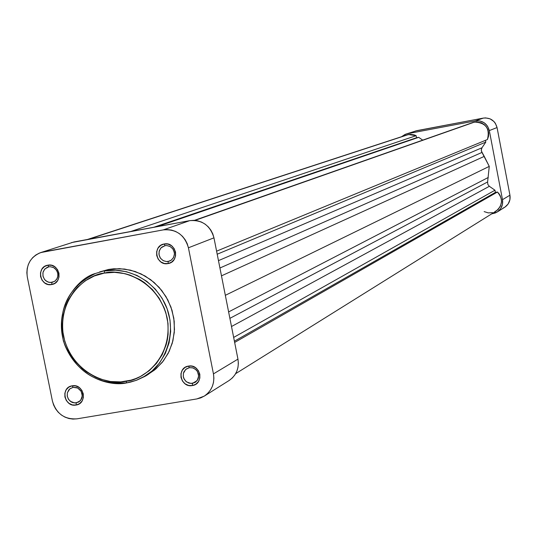<?xml version="1.0" encoding="UTF-8"?>
<svg xmlns="http://www.w3.org/2000/svg" width="537" height="537" viewBox="0 0 537 537"><rect width="100%" height="100%" fill="white"/><g stroke="black" fill="none" stroke-linecap="round" stroke-linejoin="round"><path stroke-width="0.81" d="M189.36 367.67L186.218 369.006L184.016 371.631L183.406 373.275L183.332 376.806L183.869 378.525L185.963 381.424L189.037 383.156L192.488 383.384L192.333 385.566C180.345 388.063 176.284 367.684 188.46 366.1L189.36 367.67L192.427 367.785L195.26 369.107L197.421 371.436L198.69 375.987L197.274 380.377L195.045 382.445L190.944 383.478L186.554 381.908L184.406 379.545L183.285 376.551L183.379 373.39L185.701 369.422L189.36 367.67L188.46 366.1L185.01 367.449L182.379 370.074L180.969 373.577L180.996 377.417L182.452 381.022L185.117 383.834L188.588 385.432L192.333 385.566L195.79 384.224L198.428 381.599L199.845 378.095L199.824 374.249L198.361 370.637L195.69 367.825L192.212 366.227L188.46 366.1C200.469 363.576 204.53 384.015 192.333 385.566L192.488 383.384L197.079 380.639L192.488 383.384L195.629 382.049L197.844 379.424L198.455 377.786L198.529 374.249L197.099 370.96L195.898 369.624L192.817 367.892L189.36 367.67M165.081 245.664L161.939 247.047L160.691 248.255L159.127 251.383L159.059 254.947L160.496 258.237L163.147 260.606L166.497 261.579L168.229 261.472L168.054 263.573C156.066 266.224 151.978 245.724 164.161 243.986L165.081 245.664L166.705 245.55L169.88 246.376L172.491 248.463L173.431 249.873L174.391 253.108L174.364 254.793L173.303 257.935L171.081 260.304L169.652 261.069L166.591 261.586L163.402 260.74L160.791 258.626L159.851 257.196L158.918 253.934L159.361 250.598L161.1 247.792L165.081 245.664L164.161 243.986L160.704 245.389L158.073 248.067L156.67 251.611L156.697 255.491L158.16 259.103L160.832 261.908L164.302 263.479L168.054 263.573L171.511 262.177L174.149 259.505L175.565 255.954L175.539 252.075L174.069 248.45L171.397 245.644L167.913 244.073L164.161 243.986C176.176 241.308 180.257 261.868 168.054 263.573L168.229 261.472L171.37 260.096L173.585 257.424L174.424 253.988L174.263 252.195L172.827 248.9L170.169 246.53L166.812 245.557L165.081 245.664M48.807 266.835L47.189 267.332L44.517 269.379L43.014 272.467L42.96 275.991L44.376 279.24L45.564 280.562L48.578 282.261L51.955 282.449L51.7 284.543C39.986 287.134 35.892 266.882 47.793 265.191L48.807 266.835L50.404 266.728L53.539 267.567L54.928 268.48L57.036 271.091L57.956 274.326L57.909 276.011L56.815 279.112L54.573 281.415L50.344 282.556L47.196 281.697L44.625 279.569L43.094 276.548L42.879 273.185L43.282 271.561L45.034 268.809L48.807 266.835L47.793 265.191L44.423 266.574L41.866 269.212L40.51 272.709L40.557 276.535L42 280.106L44.625 282.885L48.035 284.442L51.7 284.543L55.076 283.167L57.64 280.536L59.003 277.032L58.956 273.199L57.506 269.621L54.875 266.842L51.465 265.291L47.793 265.191C59.526 262.573 63.621 282.885 51.7 284.543L51.955 282.449L55.022 281.093L57.17 278.461L57.761 276.823L57.808 273.299L56.392 270.044L53.781 267.695L50.498 266.728L48.807 266.835M73.139 387.352L70.072 388.667L68.857 389.828L67.347 392.876L67.286 396.366L68.702 399.609L71.307 401.965L72.898 402.649L76.274 402.878L76.032 405.052C64.326 407.496 60.251 387.358 72.153 385.814L73.139 387.352L77.657 388.023L81.121 391.238L82.289 395.843L80.738 400.179L78.436 402.139L74.737 402.972L70.381 401.347L68.266 398.937L67.206 395.897L67.38 392.735L69.823 388.869L73.139 387.352L72.153 385.814L68.783 387.143L66.226 389.734L64.863 393.191L64.91 396.984L66.346 400.542L68.971 403.327L72.367 404.911L76.032 405.052L79.409 403.73L81.973 401.146L83.342 397.689L83.295 393.883L81.852 390.318L79.228 387.533L75.818 385.955L72.153 385.814C83.879 383.344 87.954 403.542 76.032 405.052L76.274 402.878L80.255 400.756L76.274 402.878L79.342 401.569L81.49 398.978L82.08 397.36L82.134 393.863L80.718 390.621L78.113 388.264L76.516 387.58L73.139 387.352M104.225 273.118C119.516 268.379 157.724 278.528 167.208 318.166C173.612 358.32 141.963 380.532 125.927 381.29L126.833 382.868L130.115 382.196L137.002 380.062L143.057 377.236C161.644 369.449 180.291 334.316 164.523 302.72C148.293 272.447 118.643 267.721 104.44 271.004L104.225 273.118L114.562 272.333L124.94 273.662L130.014 275.112L139.701 279.508L144.211 282.415L152.36 289.497L159.073 298.048L164.087 307.735L165.893 312.883L168.021 323.543L168.101 334.336L167.369 339.659L166.134 344.855L162.201 354.675L156.462 363.421L149.145 370.765L140.526 376.417L135.841 378.545L130.954 380.176L120.791 381.894L110.434 381.512L100.271 379.062L95.385 377.081L86.235 371.718L82.054 368.389L74.69 360.589L68.87 351.513L64.823 341.512L62.695 330.967L62.379 325.617L63.259 314.997L66.125 304.835L68.28 300.049L73.905 291.296L77.328 287.409L85.249 280.804L94.324 275.978L104.225 273.118L104.44 271.004L115.428 270.205L126.443 271.709L137.042 275.468L146.782 281.341L155.267 289.074L162.147 298.364L167.128 308.822L170.007 320.025L170.679 331.504L169.101 342.781L165.349 353.406L159.59 362.938L152.052 370.986L143.057 377.236L136.364 380.303L130.491 382.109L126.833 382.868L125.927 381.29C110.562 385.801 72.925 375.417 63.514 336.283C57.003 296.625 88.095 274.092 104.225 273.118M126.833 382.868L136.344 380.317L146.997 375.081L155.945 368.865L163.443 360.857L169.175 351.379L172.907 340.814L174.478 329.59L173.813 318.179L170.947 307.043L165.993 296.639L159.16 287.402L150.716 279.71L141.03 273.877L130.484 270.138L119.523 268.641L108.602 269.44L104.44 271.004L108.602 269.44L99.614 271.923M229.312 380.371L232.414 377.873L234.951 374.786L236.837 371.221L237.992 367.321L238.368 363.24L237.951 359.125L213.451 373.886C214.874 383.411 211.813 390.822 204.268 396.118L196.864 398.924L76.992 418.833C64.427 419.598 56.231 413.651 52.411 400.998L27.306 277.011L26.85 272.776L27.192 268.56L28.32 264.526L30.186 260.828L32.723 257.606L35.831 254.988L39.396 253.068L43.282 251.927L163.235 229.896L167.383 229.567L171.545 230.084L175.552 231.427L179.251 233.548L182.506 236.361L185.184 239.764L187.185 243.617L188.427 247.785L213.451 373.886L213.887 378.169L213.498 382.411L212.31 386.465L210.356 390.164L207.725 393.373L204.516 395.957L200.845 397.836L196.864 398.924L76.992 418.833L72.945 419.088L68.89 418.511L64.99 417.135L61.379 415.007L58.211 412.215L55.6 408.858L53.64 405.073L52.411 400.998L27.306 277.011C25.823 265.13 30.314 256.981 40.785 252.558L163.235 229.896L189.702 220.653L71.508 242.59M146.957 375.108L154.784 369.839L162.315 362.294L168.222 353.292L172.27 343.197L174.297 332.383L174.216 321.28L172.035 310.319L167.826 299.921L161.771 290.504L154.085 282.428L145.091 276.005L135.129 271.487L124.591 269.044L113.884 268.762L108.602 269.44L95.458 273.481C77.315 278.045 52.277 308.997 64.735 344.821C78.57 379.357 111.756 386.499 126.739 382.874M204.288 396.105L229.077 380.525C236.354 375.417 239.314 368.281 237.951 359.125L213.451 373.886L188.427 247.785L213.961 237.837L237.951 359.125L213.961 237.837L212.766 233.83L210.846 230.125L208.269 226.856L205.134 224.151L201.57 222.11L197.71 220.821L193.703 220.331L189.702 220.653L74.005 241.952L40.785 252.558M188.427 247.785L213.961 237.837C210.229 225.399 202.14 219.667 189.702 220.653L163.235 229.896C176.143 228.883 184.54 234.85 188.427 247.785M502.847 208.215L504.874 207.175L508.13 203.993L509.908 199.784L509.942 195.193L497.061 127.558L495.336 123.268L493.886 121.463L490.1 118.852L485.623 117.898L483.334 118.1L415.349 131.035M405.945 134.089L416.793 130.666L483.334 118.1L475.299 120.906L407.368 133.726L416.793 130.666L405.945 134.089L401.515 136.734L405.153 134.378L407.368 133.726L475.299 120.906L479.971 120.959L484.273 122.819L487.556 126.195L489.321 130.572L502.498 199.677L502.464 204.369L500.645 208.665L497.329 211.914L495.255 212.988L491.724 213.854L497.188 212.008C501.457 209.014 503.229 204.906 502.498 199.677L489.321 130.572L497.061 127.558L509.942 195.193L502.498 199.677L509.942 195.193C510.66 200.308 508.922 204.328 504.74 207.255L497.202 212.001M483.334 118.1L475.299 120.906C482.562 120.281 487.234 123.503 489.321 130.572L497.061 127.558C495.013 120.637 490.442 117.482 483.334 118.1M474.5 122.094L472.775 122.557L476.158 121.906L481.065 122.725L483.978 124.376L486.327 126.772L487.938 129.726L488.683 133.008L488.509 136.364L487.421 139.533C490.127 128.444 485.824 122.631 474.5 122.094L194.978 220.398L474.5 122.094M408.543 134.539L407.093 134.908L410.483 134.337L414.342 134.921L416.148 135.686L416.544 137.734L418.685 137.331L422.733 140.137L418.685 137.331L157.193 226.634L416.544 137.734L153.844 227.252L416.544 137.734L416.148 135.686L408.543 134.539L88.639 239.26L408.543 134.539M235.636 373.685L495.973 211.202C502.746 205.382 503.229 198.985 497.437 192.024L495.396 192.394L234.407 341.203L495.396 192.394L494.98 190.212L233.662 337.431L494.98 190.212L489.341 186.305L231.501 326.516L489.341 186.305L487.824 184.392L487.609 181.956L229.89 318.347L487.609 181.956L489.267 166.376L225.332 295.316L489.267 166.376L484.253 156.388L221.479 275.843L484.253 156.388L481.4 151.139L481.333 149.38L481.984 147.756L218.472 260.64L481.984 147.756L485.797 142.104L217.203 254.209L485.797 142.104L485.461 140.338L485.797 142.104L481.984 147.756L481.273 150.085L481.971 152.427L489.267 166.376L487.609 181.956L487.824 184.392L489.341 186.305L494.98 190.212L495.396 192.394L497.437 192.024L498.927 193.615L500.115 195.448L501.424 199.589L501.504 201.758L500.511 205.96L498.094 209.511L494.577 211.947M492.543 212.645L488.254 212.894L484.139 211.598M130.746 231.507L416.148 135.686L130.746 231.507M497.437 192.024L234.656 342.445L497.437 192.024M488.274 177.465L228.614 311.916L488.274 177.465M481.971 152.427L219.928 268.003L481.971 152.427M216.599 251.155L487.421 139.533L216.599 251.155M126.786 382.874C96.029 385.042 74.898 371.114 63.406 341.076C57.211 309.58 67.897 287.047 95.458 273.481M472.775 122.557L194.387 220.358M407.093 134.908L87.41 239.482"/></g></svg>
